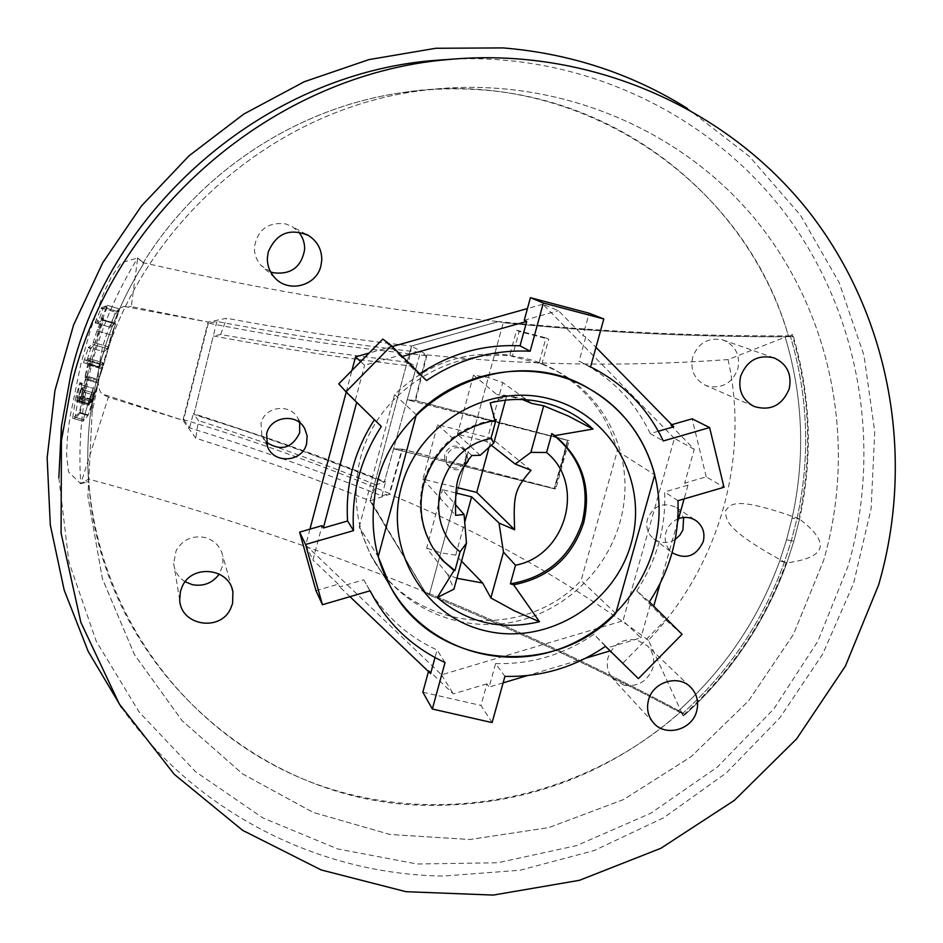 <?xml version="1.0" encoding="UTF-8"?>
<svg xmlns="http://www.w3.org/2000/svg" width="943" height="943" viewBox="0 0 943 943"><rect width="100%" height="100%" fill="white"/><g stroke="black" fill="none" stroke-linecap="round" stroke-linejoin="round"><path stroke-width="0.71" stroke-dasharray="4.71 3.54" d="M426.236 355.676L366.002 348.733C334.659 344.49 293.78 339.716 208.391 323.119L216.878 321.48C283.76 334.14 351.598 344.431 420.366 352.376L407.199 399.797L415.073 400.469L426.236 355.676L420.366 352.376M208.391 323.119L183.614 419.659C252.064 440.004 320.62 464.604 389.294 493.437L402.013 449.163L554.225 488.521L561.344 464.51L567.568 440.263L415.073 400.469M554.661 488.887L393.573 448.833L554.661 488.887L561.757 464.781L554.661 488.887M426.967 354.863C526.406 365.342 626.765 366.91 728.055 359.578L788.372 335.897L790.505 336.568L785.095 336.781C692.681 336.934 598.734 332.242 503.232 322.695L498.564 321.575C596.801 331.488 693.4 336.262 788.372 335.897C743.85 178.074 574.263 65.267 402.331 92.591C297.729 107.372 199.598 171.508 143.301 262.72L137.725 257.934L143.301 262.72C264.134 290.291 382.552 309.917 498.552 321.563L411.431 346.022L426.967 354.863L415.592 400.516L407.199 399.797L567.568 440.263L561.757 464.781L567.851 440.452L407.199 399.797L384.32 482.156L385.569 481.767L316.742 455.481L273.718 440.133L203.146 416.676L193.339 413.576L193.928 414.366C221.016 423.796 249.023 429.536 384.32 482.156C261.718 434.216 223.22 424.256 193.928 414.366L213.307 335.932C281.686 348.851 349.381 359.094 416.405 366.65L384.32 482.156L375.939 484.855L370.045 500.839C315.233 478.679 257.133 457.768 195.731 438.13L182.907 420.283L108.374 397.215L80.721 483.759L68.462 471.818L66.564 453.925L67.554 435.878L69.829 417.914L80.768 364.446L90.646 329.248L102.987 294.723L110.732 278.067L121.022 262.861L137.725 257.934L131.277 306.558L208.12 322.046L226.615 318.262C290.409 330.121 352.01 339.374 411.431 346.022L498.552 321.563L503.232 322.695L429.242 595.033L425.163 591.992L370.045 500.839L411.431 346.022L408.673 362.43L416.405 366.65M216.878 321.48L193.928 414.366L198.525 420.59L195.731 438.13M402.013 449.163L393.573 448.833L402.543 449.186L555.792 488.828L554.225 488.521L567.568 440.263L569.136 440.593L555.792 488.828M183.614 419.659L189.543 427.78C254.728 448.267 318.864 470.958 381.939 495.865L389.294 493.437M381.939 495.865L385.569 481.767M189.543 427.78L193.339 413.576M658.344 431.234L650.257 433.58L663.294 440.97M650.257 433.58C635.558 402.779 613.068 379.263 582.762 363.043L579.073 361.181L585.768 336.922L595.964 347.342M590.542 366.921L579.073 361.181M492.116 722.597L480.954 705.47L486.918 683.852L489.111 687.046L495.594 663.589L504.918 676.379M495.594 663.589C531.298 664.45 564.067 654.678 593.913 634.309L638.399 678.618M605.489 646.332L593.913 634.309M682.06 634.321L665.581 619.799L650.281 604.616L636.749 590.825L649.35 601.834M623.17 662.846L665.581 619.799M636.749 590.825C656.705 560.672 666.006 527.726 664.65 491.987L688.013 485.162L684.689 483.111L706.213 476.828L724 487.26M677.97 500.721L664.65 491.987M706.213 476.828L692.138 418.81M671.711 424.704L670.497 425.057L673.75 426.79M585.768 336.922L582.974 335.684L589.163 313.241M426.542 380.559L418.833 374.442L401.07 356.808L402.284 356.466M419.753 373.817L418.833 374.442M401.07 356.808L382.846 339.079M338.761 383.872L381.326 426.484M315.976 590.683L338.289 584.177L339.669 586.852L363.774 579.815L370.08 590.789M363.774 579.815L369.927 590.837M370.988 592.546C387.49 618.219 409.51 637.374 437.069 649.998L435.006 657.566M445.049 662.528L437.069 649.998M430.633 673.585L428.759 670.461L428.464 671.522M422.829 692.197L480.954 705.47M486.918 683.852L453.324 693.883L428.759 670.461M585.862 658.131L527.573 675.553M503.114 682.862L489.111 687.046M309.941 529.141L305.721 545.089L441.548 674.787L622.993 620.789L640.875 637.869L607.775 647.747M441.548 674.787L453.324 693.883M650.281 604.616L640.875 637.869M688.013 485.162L684.111 498.93M677.593 521.939L660.183 583.363M653.723 606.184L653.393 607.339M670.497 425.057L694.26 449.328L684.689 483.111M694.26 449.328L674.422 438.389L622.993 620.789M674.422 438.389L542.873 304.224L558.445 310.648L582.974 335.684M542.873 304.224L527.443 308.55M392.276 346.529L369.09 353.047M346.222 392.052L351.916 370.505M357.397 475.26C366.921 382.504 482.639 324.451 559.706 372.65C606.184 398.689 632.034 454.255 623.335 506.933C614.671 562.818 569.254 610.486 513.888 621.85C458.569 633.342 399.302 606.856 372.202 557.325C358.552 531.887 353.625 504.529 357.397 475.26M524.249 320.266L558.445 310.648M360.674 361.605L364.587 365.212L399.325 355.44M355.334 400.127L364.587 365.212M305.721 545.089L312.935 560.001L322.046 525.652M338.289 584.177L312.935 560.001M349.971 596.671L339.669 586.852M100.936 319.04L114.857 323.201L102.351 319.465L102.08 320.066L114.598 323.803L110.284 327.292L97.447 323.473L103.247 308.444L115.411 312.086L110.284 327.292L115.411 312.086L119.572 308.962L107.714 305.414L106.795 308.314L118.806 311.909L114.598 323.803L119.584 308.962L118.806 311.909L106.146 308.113L100.618 319.63L95.043 322.742L110.284 327.292L114.598 323.803L100.618 319.63M102.351 319.465L106.795 308.314M97.459 323.461L102.08 320.066M95.031 322.742L101.314 307.866L115.411 312.086L119.572 308.962L107.714 305.414L103.247 308.444M85.188 376.622L98.367 380.524L98.096 381.161L102.787 367.735L98.367 380.524L86.956 377.153L86.709 377.801L90.834 359.13L86.037 363.397L98.709 367.157L99.51 364.175L98.709 367.157L83.514 362.654L98.72 367.145L86.037 363.397L90.905 347.943L103.883 351.798L103.624 352.423L103.883 351.798L88.536 347.236L92.685 344.313L97.353 329.52L102.445 317.838L84.929 377.271L88.901 358.552L83.514 362.654L88.536 347.236M92.685 344.313L107.313 348.662L107.985 346.753L107.313 348.662L94.571 344.879L90.905 347.943M94.571 344.879L103.589 318.18L90.41 365.471L102.374 369.019L88.677 364.965M86.956 377.153L90.41 365.471M88.63 360.202L102.858 364.422L103.223 362.796L90.823 359.13L103.223 362.796L98.096 381.161L98.461 379.558L85.129 375.62M86.709 360.379L99.51 364.175L103.624 352.423L99.51 364.175L84.186 359.637M107.313 348.662L103.883 351.798L107.313 348.662M96.893 330.828L111.357 335.107L107.985 346.753L93.381 342.392M98.626 331.311L111.357 335.107L115.624 323.532L107.985 346.753L95.231 342.969M89.031 363.656L102.787 367.735L115.624 323.532L101.997 319.465M88.913 358.552L103.223 362.796L98.72 367.145L103.211 362.807L88.89 358.564M87.216 379.923L83.691 397.71L93.239 400.516L87.958 415.557L98.661 381.609L98.296 383.2L85.66 379.463L85.837 377.813L85.577 378.449L98.378 382.245L98.661 381.609L94.359 393.809L98.378 382.245L87.192 378.933L87.216 379.923L98.296 383.2L93.239 400.516L82.654 397.404L79.259 412.999L72.611 418.232L75.864 396.767L79.896 382.634L76.583 401.824L88.571 405.349L88.913 403.745L88.559 405.36L76.607 401.824L77.821 400.339L81.263 387.632L79.566 399.372L80.874 398.335L91.942 401.6L90.929 402.72L94.017 391.404L93.652 393.007L81.11 389.306M77.585 401.011L89.349 404.476L89.632 403.816L89.349 404.476L79.566 401.588L78.74 402.449L88.571 405.349L78.74 402.449M79.566 401.588L83.184 388.21L81.216 399.856L90.952 402.708L79.589 399.361L90.929 402.72L81.216 399.856L82.277 398.748L87.192 378.933M79.471 412.327L88.229 414.908L80.143 412.527L83.691 397.71M80.143 412.527L79.931 413.199L87.958 415.557L79.259 412.999M72.611 418.232L83.008 421.285L83.349 419.682L82.996 421.297L74.78 418.869L79.931 413.199M74.78 418.869L78.646 396.131L82.241 383.329L78.717 402.461M89.349 404.476L88.571 405.349L89.349 404.476M79.79 400.916L89.632 403.816L94.017 391.404L89.632 403.816L77.821 400.339M79.66 397.698L91.294 401.129L90.929 402.72L92.626 399.655L91.942 401.6L82.277 398.748M81.357 396.331L82.1 391.616L93.946 395.105L94.359 393.809L92.626 399.655L81.357 396.331L80.874 398.335M72.564 418.232L82.996 421.297L87.958 415.557L83.008 421.285L74.756 418.881M75.864 396.767L88.89 400.598L89.314 399.278L83.349 419.682L72.635 416.535M78.646 396.131L89.314 399.278L93.758 386.724L89.314 399.278L76.183 395.4M76.701 400.15L88.913 403.745L93.381 388.351L79.695 384.308M793.369 336.451L792.556 336.439L792.049 334.777L790.647 335.319L792.851 334.753L793.358 336.451L788.372 335.897C749.815 203.228 624.69 99.263 480.176 89.797C454.255 87.899 428.311 88.842 402.331 92.591L418.362 91.035C267.965 111.144 134.295 231.931 98.732 380.335L92.108 412.362L87.911 496.596L102.374 578.684L134.401 654.56L182.058 720.641L242.693 773.991L313.182 812.406L390.06 834.472L469.779 839.518L548.779 827.612L623.641 799.534L691.195 756.616L748.612 700.779L793.428 634.403L823.675 560.272C857.446 443.587 832.374 312.31 753.976 217.703C675.294 123.557 545.985 72.752 418.362 91.035C545.985 72.752 675.294 123.557 753.976 217.703C832.386 312.31 857.446 443.599 823.675 560.283L793.428 634.415L748.601 700.79L691.195 756.628L623.629 799.534L548.779 827.612L469.779 839.518L390.06 834.472L313.17 812.406L242.693 773.991L182.058 720.641L134.401 654.548L102.374 578.672L87.911 496.596L92.108 412.362L98.732 380.335C134.295 231.931 267.965 111.144 418.362 91.035L402.331 92.591C297.729 107.372 199.598 171.508 143.301 262.72L143.595 263.686C123.168 296.621 108.245 331.712 98.815 368.949L92.485 399.584C88.076 426.884 86.768 454.184 88.559 481.496L80.721 483.759L88.63 479.079C207.436 511.271 319.618 548.909 425.163 591.992C515.114 628.663 600.55 668.705 681.471 712.13L684.96 714.711C731.426 672.465 765.386 621.861 786.851 562.877L793.853 541.211L799.523 519.086C813.019 457.732 810.968 396.85 793.369 336.451L789.208 335.897C693.977 336.297 597.096 331.523 498.564 321.563L411.431 346.022L370.045 500.839L425.163 591.992C514.843 628.545 600.043 668.457 680.763 711.741L682.52 713.533C729.01 671.522 762.958 621.072 784.387 562.193L791.342 540.681L796.953 518.744C810.414 457.508 808.257 396.779 790.505 336.568C808.257 396.779 810.414 457.508 796.953 518.744L791.342 540.669L784.387 562.193C762.958 621.072 729.01 671.522 682.52 713.533L680.763 711.741L683.651 715.89L684.96 714.711L677.911 711.328C724.448 669.707 758.396 619.575 779.731 560.908L786.568 539.738L792.108 518.108C805.487 457.096 803.141 396.649 785.095 336.781C803.141 396.649 805.487 457.084 792.108 518.108L786.568 539.738L779.731 560.908C758.396 619.575 724.448 669.707 677.911 711.328C599.253 669.389 516.363 630.631 429.242 595.033C516.363 630.631 599.253 669.389 677.911 711.328L684.96 714.711C731.414 672.477 765.374 621.873 786.839 562.888L793.853 541.223L799.534 519.074C830.936 542.968 826.705 557.561 786.851 562.877L786.049 562.912C723.01 528.834 726.405 519.522 725.509 510.752C730.719 504.717 732.64 494.957 798.851 518.674L792.108 518.108L799.534 519.086C812.996 458.239 810.945 397.368 793.369 336.451L785.095 336.781C692.681 336.934 598.734 332.242 503.232 322.695L466.832 456.671L466.408 454.88L463.932 463.968C458.475 469.178 452.911 469.425 447.253 464.699L444.648 459.878L444.731 454.326C449.045 445.579 455.233 443.776 463.284 448.915L466.408 454.88L466.443 459.925L463.932 463.968L466.408 454.88L466.172 459.677L463.932 463.968L465.123 462.954L429.242 595.033L425.175 592.004M108.374 397.215L102.245 393.962C96.764 389.695 96.811 374.288 102.422 347.755C110.201 321.068 117.498 307.3 124.323 306.463L131.277 306.558M82.1 391.616L85.577 378.449M82.654 397.404L85.66 379.463M101.314 307.866L107.254 305.273L106.146 308.113M728.055 359.578C750.168 458.758 718.731 567.026 648.454 640.226L681.459 712.118L684.276 714.334L682.98 715.489L680.763 711.741C582.585 799.428 438.012 829.062 314.16 783.374C190.592 737.532 97.989 616.981 88.642 479.091L88.559 481.496C86.768 454.184 88.076 426.884 92.485 399.584L98.815 368.949C108.245 331.712 123.168 296.621 143.595 263.686L137.725 257.922C94.63 328.105 75.64 403.38 80.744 483.747L88.642 479.068C98.119 660.666 257.522 805.169 429.548 805.381C524.956 805.864 608.695 774.651 680.752 711.741M468.317 459.795L465.111 450.554C457.025 445.402 450.801 447.218 446.463 455.999L446.381 461.575L448.998 466.431C453.041 470.215 457.603 470.84 462.671 468.317M408.673 362.43L314.997 350.266L220.674 334.576L213.307 335.932M220.674 334.576L226.615 318.262M124.323 306.463L208.12 322.046L182.907 420.283L102.245 393.962M375.939 484.855C318.451 461.575 259.313 440.157 198.525 420.59M489.075 447.182L491.503 438.283L437.599 424.715L422.924 479.138L456.483 487.413M531.027 470.274L491.503 438.283M471.842 455.493L437.599 424.715M480.199 455.304L457.496 434.216L486.694 441.56L491.315 445.202M422.924 479.138L455.575 515.338M455.846 492.965L442.467 489.676L455.386 504.517M456.895 578.283L447.76 574.664L453.925 589.175M447.76 574.664L426.637 548.131L442.467 489.676M505.495 400.15L506.544 396.331L490.23 402.897M506.544 396.331L496.82 394.516L504.953 395.306L522.469 399.573M531.887 403.474L502.76 382.587L488.498 377.577L473.516 375.078L496.82 394.516M473.516 375.078L457.496 434.216M486.694 441.56L502.76 382.587M461.563 561.168L455.752 555.144L440.876 552.869L426.637 548.131M455.752 555.144L464.675 522.363M434.982 550.971L432.118 546.634C420.378 526.783 417.384 505.377 423.136 482.439C434.817 446.593 459.158 425.623 496.136 419.505M615.732 613.504L581.124 580.475L617.288 450.978C607.87 416.146 587.619 389.459 556.547 370.929L539.196 362.654L545.973 337.889L548.696 339.209L541.871 364.128L512.344 356.478L519.157 331.476L548.696 339.209M372.202 557.325L390.096 586.027L370.328 554.331L359.2 526.948L378.202 556.724M370.328 554.331C409.297 630.478 522.434 643.267 581.124 580.475M359.2 526.948L394.551 394.563C427.356 363.255 465.783 350.077 509.833 355.051L516.599 330.203L545.973 337.889M678.524 518.674C672.17 521.267 667.974 525.864 665.911 532.453C663.99 540.598 666.041 547.341 672.088 552.669M58.831 477.759L68.91 561.969L96.233 641.216L139.199 712.095L195.614 771.728L262.767 817.876L337.653 848.936L417.077 864L497.821 862.762L576.727 845.565L650.788 813.243L717.258 767.178L773.637 709.16L817.805 641.358L848.016 566.319C882.471 447.595 860.523 314.467 785.755 214.179C710.586 114.409 584.542 53.445 453.583 59.055M519.157 331.476L516.599 330.203M617.288 450.978L654.76 474.848M541.871 364.128L539.196 362.654M509.833 355.051L512.344 356.478M416.323 414.755L394.551 394.563M266.244 442.114L261.848 435.56L261.034 423.218C264.618 406.315 290.22 402.909 297.858 418.268L299.638 422.617M270.594 271.902L261.187 265.549C256.484 260.339 254.233 254.221 254.421 247.196C257.616 229.503 268.118 221.758 285.894 223.951L292.53 226.792L298.589 231.954M185.158 581.76C178.38 577.434 174.549 571.328 173.653 563.407L176.129 550.606C182.553 539.726 192.054 535.329 204.607 537.416C214.356 540.174 220.438 546.362 222.819 555.981L222.902 565.022L219.248 574.051M708.688 386.394L705.234 385.18C694.284 379.227 690.099 369.868 692.692 357.114C698.079 343.276 707.816 337.464 721.914 339.68L723.658 340.223C735.752 345.81 740.467 355.405 737.803 368.984C732.44 382.752 722.739 388.551 708.688 386.394M624.113 685.266L612.585 678.371C607.598 672.288 606.101 665.286 608.094 657.365C613.339 643.916 622.958 638.116 636.938 639.967L647.405 645.802C653.157 652.026 654.972 659.381 652.851 667.892C647.617 681.27 638.034 687.058 624.113 685.266M675.2 539.372C667.656 543.757 660.43 543.522 653.546 538.689C647.617 533.538 645.578 526.984 647.44 519.039C653.782 505.295 663.518 501.511 676.661 507.688L683.628 517.483M90.54 360.768L102.858 364.422L98.461 379.558L86.945 376.163M90.752 364.175L102.787 367.735L115.624 323.532L103.164 319.807M78.894 400.787L88.913 403.745L93.381 388.351L82.017 384.992M78.34 397.498L88.89 400.598L83.349 419.682L74.886 417.195M83.668 392.076L93.946 395.105L92.626 399.655L82.784 396.755M81.393 398.205L91.294 401.129L93.652 393.007L82.984 389.86M119.584 308.962L107.254 305.273L119.572 308.962M425.163 591.992L371.035 501.24L370.045 500.839L389.565 494.297L402.543 449.186M415.592 400.516L569.136 440.593M648.454 640.226C567.497 580.346 481.213 531.699 389.565 494.297M788.372 335.897L792.556 336.439C810.285 396.343 812.383 457.084 798.851 518.674M684.96 714.711L684.276 714.334C730.896 672.088 764.82 621.614 786.049 562.912M687.317 108.398L749.402 156.455L800.513 215.252L839.081 282.44L864.012 355.476L874.727 431.729L871.132 508.583L853.568 583.458L822.779 653.947L779.861 717.788L726.287 772.965L663.754 817.711L594.279 850.515L520.064 870.236L443.493 876.059C318.687 874.503 195.519 812.288 121.576 707.604M143.301 262.72L137.725 257.934M80.744 483.747L88.559 481.496L88.642 479.068M682.98 715.489L683.651 715.89M792.851 334.753L792.049 334.777M98.343 320.479L95.938 319.76M100.972 308.455L102.952 309.045M88.253 347.861L90.646 348.568M99.05 330.026L97.353 329.52M102.103 318.416L103.294 318.769M82.89 396.06L83.974 396.378M80.992 388.292L82.937 388.87M83.962 390.744L82.383 390.284M79.625 383.294L81.982 383.99M786.851 562.877L779.731 560.908L786.851 562.888M786.568 539.738L793.853 541.223L786.568 539.738M594.314 368.819L582.762 363.043M556.547 370.929L559.706 372.65M95.043 322.754L97.447 323.473M102.374 317.815L103.589 318.18M84.858 377.247L86.709 377.801M81.357 387.667L83.184 388.21M85.919 377.837L87.44 378.284M79.966 382.658L82.241 383.329M92.108 412.362L92.485 399.584L92.108 412.362M447.253 464.699L448.998 466.431M463.284 448.915L465.111 450.554M504.953 395.306L533.597 400.586M432.118 546.634L432.908 547.765M261.848 435.56L267.47 446.522M297.858 418.268L302.998 425.988M274.696 277.631L261.187 265.549M306.428 234.383L292.53 226.792M179.7 600.007L173.653 563.407M231.907 588.255L222.819 555.981M754.058 406.445L705.234 385.18M774.073 357.88L723.658 340.223M653.287 722.609L612.585 678.371M690.052 686.669L647.405 645.802M653.546 538.689L672.194 552.751M676.661 507.688L695.521 520.312"/><path stroke-width="1.41" d="M603.815 318.97L590.542 366.921L594.314 368.819C625.303 385.416 648.301 409.462 663.294 440.97L709.607 427.568L724 487.26L677.97 500.721C679.314 537.286 669.778 570.986 649.35 601.834L682.06 634.321L638.399 678.618L605.489 646.332C574.959 667.208 541.435 677.215 504.918 676.379L492.116 722.597L432.342 709.018L445.049 662.528C412.008 647.287 387.019 623.382 370.08 590.789L322.423 604.722L305.591 544.488L353.542 530.614C351.232 493.26 360.497 458.546 381.326 426.484L345.987 391.816L391.416 345.668L426.542 380.559C458.263 359.224 492.812 349.452 530.166 351.22L543.357 302.986L530.414 297.682L589.163 313.241L603.815 318.97L543.357 302.986M374.43 498.717C370.387 529.883 375.609 558.987 390.096 586.027C418.881 638.67 481.897 666.642 540.716 654.312C599.583 642.1 647.935 591.367 657.283 531.946C666.666 475.932 639.342 416.853 589.964 389.176C508.1 337.924 384.697 399.915 374.43 498.717M709.607 427.568L692.138 418.81L671.711 424.704M595.964 347.342L673.75 426.79L658.344 431.234M530.414 297.682L524.249 320.266L526.713 321.422L520.053 345.822L530.166 351.22M520.053 345.822C483.948 344.089 450.518 353.425 419.753 373.817M402.284 356.466L526.713 321.422M345.987 391.816L338.761 383.872L382.846 339.079L391.416 345.668M374.418 419.706C354.262 450.907 345.327 484.678 347.59 520.996L323.331 527.997L322.046 525.652L299.603 532.135L305.591 544.488M353.542 530.614L347.59 520.996M322.423 604.722L315.976 590.683L299.603 532.135M369.927 590.837L370.988 592.546M428.464 671.522L422.829 692.197L432.342 709.018M435.006 657.566L430.633 673.585L349.971 596.671M610.121 650.882L585.862 658.131M527.573 675.553L503.114 682.862M684.111 498.93L677.593 521.939M660.183 583.363L653.723 606.184M527.443 308.55L392.276 346.529M369.09 353.047L355.535 356.867L360.674 361.605M309.941 529.141L346.222 392.052M351.916 370.505L355.535 356.867M323.331 527.997L356.678 402.307M462.671 468.317L468.011 461.375L468.317 459.795M456.483 487.413L476.745 492.411L489.075 447.182M476.745 492.411L514.654 529.766C513.204 494.639 514.642 489.441 531.027 470.274L515.196 464.05L530.885 452.369L543.687 405.82L568.381 416.063L593.006 429.065C576.303 413.541 556.5 404.052 533.597 400.586C519.11 398.559 504.646 399.337 490.23 402.897L494.957 420.484L496.136 419.505L490.949 438.495C439.544 447.56 419.93 520.654 460.054 551.832L466.479 543.156L453.925 589.175L437.281 597.508C466.985 622.639 501.051 630.702 539.502 621.72L513.605 584.801C548.979 577.811 572.342 557.113 583.67 522.705C591.791 487.425 582.149 458.392 554.755 435.619L551.796 433.603C580.381 456.212 590.566 485.562 582.373 521.668C570.692 556.806 546.692 577.54 510.375 583.835L513.605 584.801M490.949 438.495L493.802 443.045L480.199 455.304L471.842 455.493C456.66 475.189 455.292 480.459 455.575 515.338L464.074 514.524L466.479 543.156M491.315 445.202L515.196 464.05M455.386 504.517L464.074 514.524M530.885 452.369L546.586 452.499C586.063 484.36 566.024 555.934 515.515 565.211L503.479 552.103L499.012 523.059L514.654 529.766M499.012 523.059L471.63 496.843L455.846 492.965M493.802 443.045L505.495 400.15M522.469 399.573L531.887 403.474L543.687 405.82M515.515 565.211L510.375 583.835M539.502 621.72L514.56 610.911L490.867 597.956L503.479 552.103M490.867 597.956L482.651 583.01L456.895 578.283M461.563 561.168L482.651 583.01M464.675 522.363L471.63 496.843M401.376 487.024C384.084 549.852 424.326 617.052 485.68 630.855C546.799 645.566 614.294 604.805 631.15 543.439C648.902 482.297 611.335 414.272 549.51 398.795C487.944 382.398 417.761 423.985 401.376 487.024M494.957 420.484C458.911 427.309 435.23 448.279 423.89 483.358C418.126 506.379 421.132 527.844 432.908 547.765L442.361 560.213L454.043 570.539L437.281 597.508M546.586 452.499L551.796 433.603M593.006 429.065L554.755 435.619M460.054 551.832L454.95 570.562L454.043 570.539M454.95 570.562L444.106 561.663L434.982 550.971M615.732 613.504C552.822 680.799 431.776 667.479 390.096 586.027L378.202 556.724L416.323 414.755C461.363 368.265 536.567 357.597 589.964 389.176C623.182 409.003 644.788 437.564 654.76 474.848L615.732 613.504M878.581 585.025L845.399 666.112L796.599 738.899L734.243 800.454L660.878 848.276L579.462 880.314L493.307 895.084L405.95 891.689L321.15 869.941L242.681 830.37L174.278 774.344L119.337 704.02L80.85 622.368L61.083 533.101L61.436 440.475L71.432 385.487C112.288 212.788 272.928 74.249 448.22 59.539C588.055 46.278 725.839 106.665 808.481 211.185C890.758 316.247 915.559 458.522 878.581 585.025M266.645 433.745L267.47 446.522C273.788 464.392 302.668 462.211 306.616 443.623L307.135 435.925L304.73 428.605C296.845 412.728 270.358 416.264 266.645 433.745M320.891 265.926L321.763 260.292C321.881 249.695 317.52 241.479 308.691 235.62C289.807 227.699 276.311 233.192 268.236 252.099L267.388 257.757C267.175 265.372 269.615 271.997 274.696 277.631C288.181 293.308 316.471 286.083 320.891 265.926M180.431 591.355L179.7 600.007C180.667 625.622 220.191 632.187 230.634 608.624L232.579 603.461L232.909 591.85C229.326 568.099 192.289 563.831 182.376 586.157L180.431 591.355M740.656 376.163C737.815 389.942 742.282 400.032 754.058 406.445C770.514 411.313 782.218 405.466 789.197 388.917C792.12 374.253 787.075 363.904 774.073 357.88C758.196 354.273 747.056 360.367 740.656 376.163M648.525 700.024C646.356 708.558 647.947 716.091 653.287 722.609C665.015 737.308 692.021 730.153 696.653 711.211C698.963 702.04 697.042 694.131 690.877 687.447C678.677 674.08 652.992 681.671 648.525 700.024M672.088 552.669L672.194 552.751C685.915 559.977 696.264 556.287 703.23 541.671C705.234 532.984 702.865 525.994 696.099 520.701C690.689 517.153 684.83 516.481 678.524 518.674M453.583 59.055L432.79 60.541C264.346 74.697 110.26 207.578 71.031 373.463L61.425 426.295L58.831 477.759M299.638 422.617L299.685 432.802C291.988 448.455 280.837 451.556 266.244 442.114M298.589 231.954C302.821 237.07 304.837 242.94 304.624 249.565C301.406 267.164 290.951 274.885 273.246 272.751L270.594 271.902M219.248 574.051C212.517 583.116 203.547 586.664 192.348 584.684L185.158 581.76M683.628 517.483L682.932 529.954L679.797 535.259L675.2 539.372M121.576 707.604L88.182 651.413L64.159 590.012L50.297 524.933L47.15 457.85L54.942 390.579L73.601 324.946L102.704 262.802L141.509 205.904L188.977 155.854L243.766 114.079L304.341 81.699L368.972 59.598L435.855 48.27L503.138 47.916C570.209 53.48 631.61 73.648 687.317 108.398M61.436 440.475L61.425 426.295M448.22 59.539L432.79 60.541M302.998 425.988L304.73 428.605M308.691 235.62L306.428 234.383M232.909 591.85L231.907 588.255M690.877 687.447L690.052 686.669"/></g></svg>
